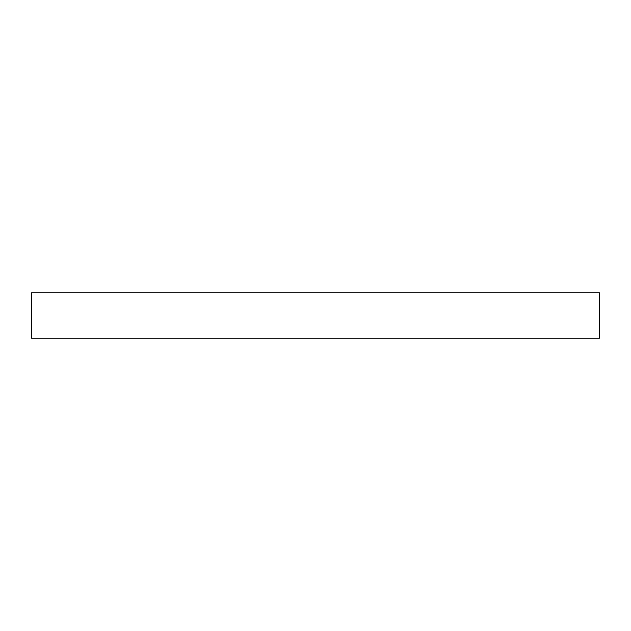 <?xml version="1.0" encoding="UTF-8"?>
<svg xmlns="http://www.w3.org/2000/svg" width="631" height="631" viewBox="0 0 631 631"><rect width="100%" height="100%" fill="white"/><g stroke="black" fill="none" stroke-linecap="round" stroke-linejoin="round"><path stroke-width="0.95" d="M599.45 338.216L599.45 292.784L599.45 338.216L31.55 338.216L31.55 292.784L599.45 292.784L31.55 292.784L31.55 338.216L599.45 338.216"/></g></svg>
